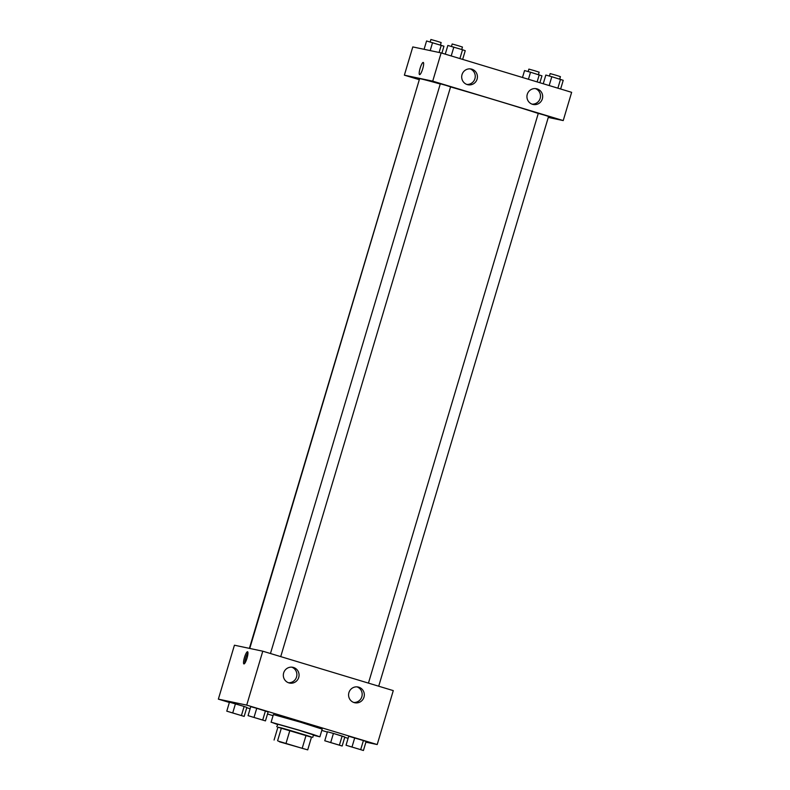 <?xml version="1.0" encoding="UTF-8"?>
<svg xmlns="http://www.w3.org/2000/svg" width="790" height="790" viewBox="0 0 790 790"><rect width="100%" height="100%" fill="white"/><g stroke="black" fill="none" stroke-linecap="round" stroke-linejoin="round"><path stroke-width="1.19" d="M278.347 741.158L303.735 748.782L278.347 741.158M279.532 741.82L307.715 749.868L279.532 741.82M302.264 748.091L306.085 735.253L289.9 730.355L286.069 743.193M277.596 740.773L281.418 727.936L277.902 727.195L274.081 740.033M281.418 727.936L289.9 730.355M306.085 735.253L311.537 737.031L307.715 749.868M311.477 737.228L277.902 727.215M276.747 726.751L277.922 724.242L299.301 730.345L313.462 734.907L312.702 737.475M277.428 724.47L271.642 722.346L298.156 729.881L313.699 734.661L319.881 736.823L313.383 735.194M271.089 722.267L273.389 714.565L300.447 722.179L322.182 729.111L319.881 736.823M365.918 742.165L377.205 744.545L246.707 705.115L218.356 699.14L229.367 702.468M246.757 707.721L250.124 708.739M267.514 713.992L273.063 715.671M321.797 730.394L327.346 732.073M344.736 737.317L348.104 738.334M265.45 720.895L268.136 711.909L256.73 708.314L250.746 706.655L248.06 715.641L265.45 720.895L248.06 715.641M363.43 750.5L366.106 741.514L363.4 740.546L348.716 736.26L346.04 745.246L363.43 750.5L346.04 745.246M342.149 746.017L344.825 737.031L333.42 733.426L327.435 731.777L324.759 740.763L342.149 746.017L324.759 740.763M244.169 716.412L246.845 707.425L244.14 706.457L229.456 702.172L226.779 711.158L244.169 716.412L226.779 711.158M246.707 705.115L262.784 651.197L393.282 690.618L377.205 744.545M262.784 651.197L234.433 645.213L218.356 699.14M247.033 658.11A6.369 1.323 106.8 0 1 243.893 663.926A6.369 1.323 106.8 0 1 244.475 657.448A6.369 1.323 106.8 0 1 247.576 651.74A6.369 1.323 106.8 0 1 247.033 658.11M247.961 652.747A6.369 1.323 -73.2 0 0 244.781 663.294M358.749 687.182A8.038 7.861 -78.1 0 1 364.072 696.839A8.038 7.861 -78.1 0 1 354.789 702.754A8.038 7.861 -78.1 0 1 348.755 693.264A8.038 7.861 -78.1 0 1 358.749 687.182M293.495 667.471A8.038 7.861 -78.1 0 1 298.818 677.119A8.038 7.861 -78.1 0 1 289.535 683.044A8.038 7.861 -78.1 0 1 283.501 673.554A8.038 7.861 -78.1 0 1 293.495 667.471M353.713 702.448A8.038 7.861 101.9 0 0 357.001 686.865M288.469 682.728A8.038 7.861 101.9 0 0 291.747 667.155M249.758 648.442L419.589 78.733A66.992 1.165 16.6 0 1 421.05 78.921A66.992 1.165 16.6 0 1 440.247 84.007M450.567 86.93A66.992 1.165 16.6 0 1 538.267 113.464M419.401 79.375L249.383 648.373M368.446 683.113L538.286 113.385L543.984 114.994L548.566 116.456L378.706 686.214M270.466 653.518L440.316 83.789L446.014 85.389L450.586 86.851L280.726 656.618M432.723 81.153L563.221 120.574L571.644 92.331L441.136 52.9L432.723 81.153L404.371 75.169L418.947 79.573M548.27 117.424L563.221 120.574M542.335 98.869A8.038 7.861 -78.1 0 1 533.151 104.468A8.038 7.861 -78.1 0 1 527.108 94.978A8.038 7.861 -78.1 0 1 537.101 88.895A8.038 7.861 -78.1 0 1 542.335 98.869M462.031 74.606A8.038 7.861 -78.1 0 1 471.847 69.184A8.038 7.861 -78.1 0 1 477.17 78.832A8.038 7.861 -78.1 0 1 467.897 84.747A8.038 7.861 -78.1 0 1 462.031 74.606M441.136 52.9L412.795 46.926L404.371 75.169M532.075 104.152A8.038 7.861 101.9 0 0 535.353 88.579M466.821 84.441A8.038 7.861 101.9 0 0 470.109 68.868M423.252 62.44A6.369 1.323 -73.2 0 0 423.233 62.44A6.369 1.323 106.8 0 1 423.252 62.44A6.369 1.323 106.8 0 1 422.68 68.918A6.369 1.323 106.8 0 1 419.579 74.625A6.369 1.323 106.8 0 1 420.132 68.207A6.369 1.323 106.8 0 1 423.233 62.44A6.369 1.323 -73.2 0 0 420.142 68.207A6.369 1.323 -73.2 0 0 419.579 74.625M441.896 53.137L443.96 46.225L426.57 40.971L424.082 49.306M441.245 45.257L439.092 52.476M432.555 42.63L430.185 50.59M430.155 41.969L430.896 39.5L436.594 41.1L441.166 42.561L440.435 45.01M539.876 82.733L541.94 75.83L530.534 72.236L524.55 70.577L522.486 77.479M539.224 74.862L537.121 81.903M530.534 72.236L528.431 79.276M528.135 71.564L528.875 69.105L534.573 70.705L539.145 72.166L538.415 74.616M462.654 59.408L465.241 50.708L462.535 49.74L447.851 45.455L445.264 54.155M462.535 49.74L459.899 58.569M453.835 47.114L451.209 55.942M451.446 46.452L452.176 43.983L457.874 45.593L462.446 47.044L461.725 49.503M560.633 89.003L563.221 80.313L551.815 76.719L545.831 75.06L543.244 83.75M560.505 79.346L557.878 88.174M551.815 76.719L549.178 85.547M549.415 76.057L550.156 73.588L555.854 75.188L560.426 76.65L559.695 79.099M230.364 712.274L240.575 715.315M246.845 707.425L244.14 706.457L241.454 715.444M244.14 706.457L235.44 703.831L232.764 712.817M235.44 703.831L229.456 702.172M230.453 712.294L240.604 715.335L230.453 712.294M328.433 741.869L338.584 744.921L328.433 741.869M328.344 741.879L338.584 744.94M344.825 737.031L342.11 736.053L339.433 745.049M342.11 736.053L333.42 733.426L330.743 742.422M333.42 733.426L327.435 731.777M251.655 716.757L261.855 719.799M268.136 711.909L265.42 710.941L262.744 719.927M265.42 710.941L256.73 708.314L254.044 717.3M256.73 708.314L250.746 706.655M251.733 716.777L261.885 719.828L251.733 716.777M349.713 746.352L359.875 749.404L349.713 746.352M349.634 746.362L359.875 749.404M366.106 741.514L363.4 740.546L360.714 749.532M363.4 740.546L354.7 737.919L352.024 746.906M354.7 737.919L348.716 736.26"/></g></svg>
